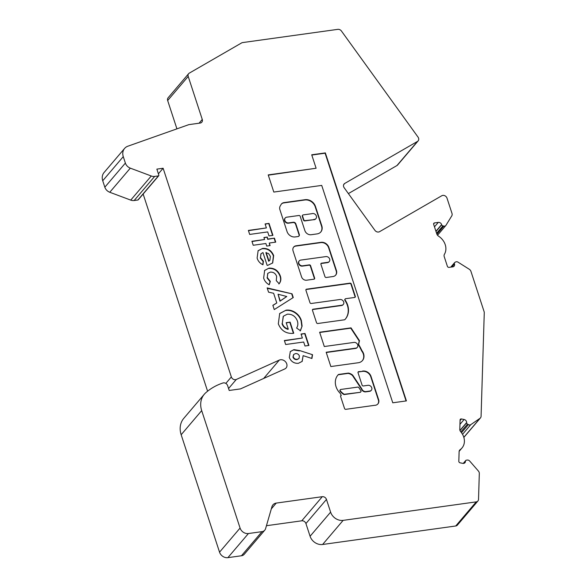 <?xml version="1.0" encoding="UTF-8"?>
<svg xmlns="http://www.w3.org/2000/svg" width="587" height="587" viewBox="0 0 587 587"><rect width="100%" height="100%" fill="white"/><g stroke="black" fill="none" stroke-linecap="round" stroke-linejoin="round"><path stroke-width="0.88" d="M329.146 261.67A3.192 2.649 -139.6 0 1 329.028 261.824A3.192 2.649 -139.6 0 1 327.531 262.616L321.272 263.49A1.064 0.88 40.4 0 0 320.928 263.614M329.674 259.065A3.192 2.649 -139.6 0 1 329.285 261.523A3.192 2.649 -139.6 0 1 327.788 262.316L321.529 263.181A1.064 0.88 40.4 0 0 320.906 264.267L324.956 276.66A1.064 0.88 40.4 0 0 326.211 277.49L332.968 276.543A5.855 4.857 40.4 0 0 335.713 275.09A5.855 4.857 40.4 0 0 336.439 270.578L328.867 247.421A6.604 5.481 40.4 0 0 321.089 242.314L296.061 245.792A5.041 4.182 40.4 0 0 293.698 247.046A5.041 4.182 40.4 0 0 293.074 250.928L301.564 276.888A4.292 3.559 40.4 0 0 306.619 280.212L314.008 279.185A1.064 0.88 40.4 0 0 314.639 278.099L310.589 265.706A1.064 0.88 40.4 0 0 309.334 264.876L302.606 265.816A3.192 2.649 -139.6 0 1 299.282 264.223A3.192 2.649 -139.6 0 1 299.238 260.885A3.192 2.649 -139.6 0 1 300.735 260.092L325.917 256.592A3.192 2.649 -139.6 0 1 329.674 259.065M302.562 215.334A1.064 0.88 40.4 0 0 302.283 216.287L303.53 220.103A1.064 0.88 40.4 0 0 304.778 220.925L313.509 219.714A3.273 2.715 40.4 0 0 315.703 218.885A3.273 2.715 40.4 0 0 315.821 218.724M313.766 219.413A3.273 2.715 40.4 0 0 315.96 218.584A3.273 2.715 40.4 0 0 316.364 216.06A3.273 2.715 40.4 0 0 311.895 213.69L303.171 214.901A1.064 0.88 40.4 0 0 302.54 215.987L303.787 219.802A1.064 0.88 40.4 0 0 305.035 220.624L313.509 219.714M347.643 305.042A18.131 15.042 40.4 0 0 345.185 300.082A1.064 0.88 -139.6 0 1 345.67 298.702L354.68 297.455A1.064 0.88 40.4 0 0 355.311 296.369L351.261 283.976A1.064 0.88 40.4 0 0 350.006 283.147L306.546 289.186A1.064 0.88 40.4 0 0 305.922 290.272L309.973 302.672A1.064 0.88 40.4 0 0 311.22 303.494L339.939 299.502A3.192 2.649 -139.6 0 1 343.696 301.967A3.192 2.649 -139.6 0 1 343.307 304.426A3.192 2.649 -139.6 0 1 341.81 305.218L313.091 309.21A1.064 0.88 40.4 0 0 312.46 310.296L316.518 322.689A1.064 0.88 40.4 0 0 317.765 323.51L344.437 319.805A1.064 0.88 40.4 0 0 344.899 319.577A18.131 15.042 40.4 0 0 345.398 319.027A18.131 15.042 40.4 0 0 347.643 305.042M345.273 319.174A18.131 15.042 40.4 0 0 347.387 305.343A18.131 15.042 40.4 0 0 344.929 300.383A1.064 0.88 -139.6 0 1 345.061 299.135M343.168 304.572A3.192 2.649 -139.6 0 1 343.05 304.726A3.192 2.649 -139.6 0 1 341.553 305.519L312.834 309.51A1.064 0.88 40.4 0 0 312.489 309.642M362.348 360.682A8.886 7.374 40.4 0 0 363.316 353.983A8.886 7.374 40.4 0 0 361.621 350.887L361.878 350.586A54.165 44.928 40.4 0 0 358.628 344.459L359.464 340.68L351.033 327.862L319.629 332.227L324.303 346.528L353.968 342.404A3.192 2.649 -139.6 0 1 357.725 344.87A3.192 2.649 -139.6 0 1 357.329 347.335A3.192 2.649 -139.6 0 1 355.832 348.128L326.174 352.251L330.848 366.552L358.716 362.678A8.886 7.374 40.4 0 0 362.48 360.535A8.886 7.374 40.4 0 0 363.573 353.682A8.886 7.374 40.4 0 0 361.878 350.586M357.197 347.475A3.192 2.649 -139.6 0 1 357.072 347.636A3.192 2.649 -139.6 0 1 355.575 348.429L326.255 352.501M340.203 389.885A1.064 0.88 40.4 0 0 340.13 391.213A12.877 10.683 40.4 0 0 343.564 394.339A1.064 0.88 40.4 0 0 344.327 394.537L360.132 392.336A1.064 0.88 40.4 0 0 360.741 391.903M360.389 392.035A1.064 0.88 40.4 0 0 360.88 390.671L358.862 387.64A1.064 0.88 40.4 0 0 357.747 387.104L340.812 389.452A1.064 0.88 40.4 0 0 340.387 390.913A12.877 10.683 40.4 0 0 343.813 394.038A1.064 0.88 40.4 0 0 344.584 394.237L360.132 392.336M377.793 404.047A5.569 4.623 40.4 0 0 378.476 400.305L370.808 376.854A6.949 5.76 40.4 0 0 370.771 376.729A6.949 5.76 40.4 0 0 362.142 371.439L358.664 371.652A1.064 0.88 40.4 0 0 358.033 372.738L362.084 385.131A1.064 0.88 40.4 0 0 363.338 385.96L367.99 385.307A3.192 2.649 -139.6 0 1 371.747 387.78A3.192 2.649 -139.6 0 1 371.351 390.238A3.192 2.649 -139.6 0 1 369.861 391.03L366.075 391.558A3.581 2.972 -139.6 0 1 361.783 388.792L352.714 375.188A7.69 6.376 40.4 0 0 348.524 373.119A1.064 0.88 40.4 0 0 348.201 373.112L338.75 374.425A1.064 0.88 40.4 0 0 338.281 374.653A15.005 12.444 40.4 0 0 337.885 375.093A15.005 12.444 40.4 0 0 340.159 393.297A1.064 0.88 -139.6 0 1 340.453 393.767L341.252 395.433A1.064 0.88 40.4 0 0 340.621 396.519L344.54 408.501A1.064 0.88 40.4 0 0 345.794 409.33L374.535 405.331A5.569 4.623 40.4 0 0 377.925 403.9A5.569 4.623 40.4 0 0 378.732 400.004L371.065 376.553A6.949 5.76 40.4 0 0 371.028 376.428A6.949 5.76 40.4 0 0 362.399 371.138M371.219 390.384A3.192 2.649 -139.6 0 1 371.094 390.538A3.192 2.649 -139.6 0 1 369.605 391.331L365.818 391.859A3.581 2.972 -139.6 0 1 361.526 389.093L352.457 375.497L352.714 375.188M459.137 451.337L461.984 447.991A14.176 11.762 40.4 0 1 460.164 449.649A3.544 2.942 -139.6 0 0 459.709 450.068A3.544 2.942 -139.6 0 0 459.122 451.44L458.821 461.294A1.416 1.174 40.4 0 0 460.098 462.82L462.739 463.363A2.832 2.355 40.4 0 0 464.977 462.688A2.832 2.355 40.4 0 0 465.462 461.397L465.469 461.184A1.416 1.174 -139.6 0 1 466.372 460.179L467.303 460.054A2.48 2.054 -139.6 0 1 469.673 461.022L478.368 471.001A3.544 2.942 -139.6 0 1 479.315 473.467L478.522 499.368A3.544 2.942 -139.6 0 1 477.913 500.99A3.544 2.942 -139.6 0 1 476.255 501.87L343.138 520.368A10.632 8.82 -139.6 0 1 330.613 512.143L326.46 499.434A3.544 2.942 40.4 0 0 322.285 496.69L276.25 503.088A7.088 5.877 40.4 0 0 272.933 504.849A7.088 5.877 40.4 0 0 271.891 506.874L265.647 528.461A5.936 4.923 -139.6 0 1 264.774 530.171A5.936 4.923 -139.6 0 1 261.993 531.646L248.426 533.532A7.088 5.877 -139.6 0 1 240.076 528.051L201.693 410.621A21.264 17.639 -139.6 0 1 204.32 394.222A21.264 17.639 -139.6 0 1 205.766 392.747A66.793 55.405 -139.6 0 1 222.935 382.988A3.544 2.942 40.4 0 1 227.617 385.615L229.209 390.465L240.494 388.895L284.761 368.959A5.32 4.41 -139.6 0 0 286.089 367.968A5.32 4.41 -139.6 0 0 285.598 361.863A5.32 4.41 -139.6 0 0 279.317 360.088L263.673 378.454M461.984 447.991A14.176 11.762 40.4 0 0 460.714 431.738A3.544 2.942 -139.6 0 1 459.959 430.41A3.544 2.942 -139.6 0 1 459.797 429.545L460.091 419.932A1.416 1.174 40.4 0 1 461.448 418.949L460.069 420.571M437.528 235.255L445.834 225.496A2.48 2.054 -139.6 0 0 445.988 225.283L451.777 215.869A3.595 2.986 -139.6 0 0 451.99 213.404L447.001 198.135A3.544 2.942 40.4 0 0 441.82 195.728L379.562 231.682A3.544 2.942 -139.6 0 1 374.917 230.339L344.187 187.774A3.544 2.942 -139.6 0 1 343.644 186.717A3.544 2.942 -139.6 0 1 344.077 183.98A3.544 2.942 -139.6 0 1 344.73 183.445L417.489 141.43A3.544 2.942 40.4 0 0 418.135 140.895A3.544 2.942 40.4 0 0 418.575 138.158A3.544 2.942 40.4 0 0 418.032 137.101L341.443 31.03A3.544 2.942 -139.6 0 0 337.811 29.35L242.636 42.58A3.544 2.942 -139.6 0 0 241.624 42.917L189.285 73.14A3.544 2.942 -139.6 0 0 188.632 73.676A3.544 2.942 -139.6 0 0 188.2 76.413L167.662 100.531A3.544 2.942 -139.6 0 1 168.102 97.794L188.632 73.676M445.834 225.496A2.48 2.054 -139.6 0 1 443.875 226.083L442.899 225.885A1.416 1.174 -139.6 0 1 441.681 224.806L441.615 224.586A2.832 2.355 40.4 0 0 438.276 222.392L434.512 222.913A1.416 1.174 40.4 0 0 433.668 224.359L436.816 233.971A3.544 2.942 -139.6 0 0 438.496 236.113A14.176 11.762 40.4 0 1 444.432 254.266A3.544 2.942 -139.6 0 0 444.234 256.673L447.375 266.285A1.416 1.174 40.4 0 0 449.04 267.378L452.804 266.858A2.832 2.355 40.4 0 0 454.133 266.153A2.832 2.355 40.4 0 0 454.485 263.967L454.411 263.746A1.416 1.174 -139.6 0 1 454.852 262.44L455.615 261.993A2.48 2.054 -139.6 0 1 458.043 262.169L469.218 269.228A3.595 2.986 -139.6 0 1 470.957 271.421L484.099 311.631A3.544 2.942 -139.6 0 1 484.268 312.739L481.076 416.271A3.544 2.942 -139.6 0 1 480.474 417.893A3.544 2.942 -139.6 0 1 479.99 418.326L470.796 424.636A2.48 2.054 -139.6 0 1 468.389 424.621L467.487 424.115A1.416 1.174 -139.6 0 1 466.65 422.757L466.658 422.545A2.832 2.355 40.4 0 0 464.09 419.492L461.448 418.949M267.958 239.041L274.437 238.139L275.736 242.13L269.264 243.033L270.108 245.601L266.725 246.07L265.889 243.502L253.224 245.263L251.918 241.272L264.583 239.511L263.93 237.515L267.305 237.045L267.701 239.342L274.437 238.139M280.307 275.912C281.32 278.95 280.931 281.555 279.141 283.704L276.264 280.645L276.653 276.433C275.501 273.388 273.381 271.95 270.299 272.111L267.819 273.344L267.29 277.504L270.328 281.386L269.235 284.783C266.425 283.257 264.561 281.026 263.658 278.099L264.634 270.409L269.015 268.112C274.459 267.951 278.223 270.548 280.307 275.912L280.05 276.213C281.063 279.258 280.674 281.855 278.884 284.005M302.1 326.093L300.441 330.679L296.604 328.06C297.932 325.976 298.196 323.613 297.382 320.957C295.488 316.261 292.135 314.001 287.337 314.17L283.36 316.224L282.281 323.371C283.242 326.306 285.231 328.206 288.261 329.065L286.177 322.681L290.117 322.131L293.742 333.225L292.818 333.387C285.898 333.702 281.063 330.518 278.319 323.841L279.691 313.517L286.03 310.178C288.929 309.775 291.776 310.398 294.579 312.042C297.961 314.104 300.221 316.929 301.358 320.517L302.1 326.093L300.184 330.98M299.73 350.578L312.533 354.702L311.924 358.488L303.134 355.656L302.188 361.379L298.365 363.324C294.109 363.551 291.086 361.592 289.31 357.468L290.316 351.547L293.926 349.632L299.73 350.578L312.533 354.702M279.317 360.088L236.297 379.466A3.544 2.942 -139.6 0 1 231.344 376.942L163.127 168.249L156.861 169.122L158.835 175.168A0.712 0.587 -139.6 0 1 158.417 175.895L154.682 176.408A7.088 5.877 -139.6 0 1 151.27 175.997L130.307 168.146A7.088 5.877 -139.6 0 1 125.376 163.076L123.27 156.634A10.632 8.82 -139.6 0 1 124.583 148.438A10.632 8.82 -139.6 0 1 127.863 146.207L188.838 124.642L200.167 123.065A3.544 2.942 40.4 0 0 201.825 122.184A3.544 2.942 40.4 0 0 202.266 119.447L188.2 76.413M286.713 217.19L298.944 215.488A1.064 0.88 -139.6 0 1 300.199 216.31L304.873 230.61A5.32 4.41 40.4 0 0 311.132 234.727L317.149 233.89A7.88 6.538 40.4 0 0 320.84 231.931A7.88 6.538 40.4 0 0 321.808 225.856L315.476 206.485A8.79 7.293 40.4 0 0 305.123 199.683L283.983 202.618A5.32 4.41 40.4 0 0 281.496 203.938A5.32 4.41 40.4 0 0 281.114 204.474L280.168 206.103A5.32 4.41 40.4 0 0 279.896 209.669L287.058 231.586A6.919 5.738 40.4 0 0 295.202 236.943L298.013 236.554A2.128 1.761 40.4 0 0 299.01 236.025A2.128 1.761 40.4 0 0 299.275 234.382L295.848 223.896A2.128 1.761 40.4 0 0 293.339 222.246L288.584 222.906A3.192 2.649 -139.6 0 1 285.26 221.314A3.192 2.649 -139.6 0 1 285.223 217.982A3.192 2.649 -139.6 0 1 286.713 217.19M301.065 334.025L305.005 333.482L308.923 345.457L304.983 346.007L303.677 342.016L285.664 344.518L284.357 340.526L302.371 338.024L301.065 334.025M267.158 287.901L292.055 293.838L293.265 297.543L274.246 309.576L272.852 305.313L276.785 302.958L273.623 293.265L268.553 292.165L267.158 287.901M311.712 154.792L316.114 168.249L268.208 174.904L273.813 192.066L321.72 185.411L392.776 402.799L406.409 400.899L325.352 152.899L311.712 154.792M265.082 223.933L269.022 223.383L272.94 235.365L269 235.915L267.694 231.916L249.68 234.426L248.374 230.427L266.388 227.925L265.082 223.933M267.899 265.287L267.151 265.375L262.961 252.557L261.032 253.738L260.503 257.634L263.416 261.222L262.939 264.781C259.975 263.336 258.031 261.098 257.113 258.06L258.119 250.678L262.558 248.44C267.811 248.081 271.51 250.458 273.659 255.572L272.691 262.947L267.899 265.287M207.593 391.213L143.147 194.04M158.747 175.718L138.216 199.829A0.712 0.587 -139.6 0 1 137.879 200.006L134.152 200.527A7.088 5.877 -139.6 0 1 130.732 200.108L109.776 192.265A7.088 5.877 -139.6 0 1 104.838 187.194L102.732 180.752A10.632 8.82 -139.6 0 1 104.046 172.549L124.583 148.438M176.922 128.854L167.662 100.531M418.135 140.895L397.604 165.006A3.544 2.942 -139.6 0 1 396.951 165.549L417.489 141.43M348.385 193.593L396.951 165.549M477.913 500.99L457.383 525.108A3.544 2.942 -139.6 0 1 455.725 525.989L322.608 544.487A10.632 8.82 -139.6 0 1 310.083 536.261L305.93 523.545A3.544 2.942 40.4 0 0 301.755 520.808L266.447 525.71M264.774 530.171L244.243 554.289A5.936 4.923 -139.6 0 1 241.462 555.764L227.888 557.65A7.088 5.877 -139.6 0 1 219.538 552.169L181.163 434.74A21.264 17.639 -139.6 0 1 183.79 418.34L204.32 394.222M163.127 168.249L158.395 173.811M312.277 355.003L311.726 358.422M302.056 361.533L303.134 355.656M290.191 351.701L293.926 349.632M293.669 349.933L299.473 350.879M293.566 354.636L292.964 357.145C293.793 358.95 295.151 359.765 297.029 359.604L298.886 358.569M297.286 359.303L299.025 358.43L299.414 355.971C298.6 354.21 297.264 353.418 295.422 353.601L293.691 354.475L293.221 356.845C294.05 358.65 295.408 359.464 297.286 359.303L297.029 359.604M340.651 395.865A1.064 0.88 40.4 0 1 340.996 395.733L341.252 395.433M352.457 375.497A7.69 6.376 40.4 0 0 348.267 373.42A1.064 0.88 40.4 0 0 347.944 373.413L338.494 374.726A1.064 0.88 40.4 0 0 338.024 374.954A15.005 12.444 40.4 0 0 337.76 375.247M362.142 371.439L358.408 371.96A1.064 0.88 40.4 0 0 358.055 372.085M361.621 350.887A54.165 44.928 40.4 0 0 358.371 344.76L359.207 340.981L350.777 328.162L319.71 332.477M355.025 297.323A1.064 0.88 40.4 0 0 355.054 296.67L351.004 284.277A1.064 0.88 40.4 0 0 349.749 283.455L306.289 289.494A1.064 0.88 40.4 0 0 305.944 289.618M298.871 236.165A2.128 1.761 40.4 0 0 299.018 234.683L295.591 224.197A2.128 1.761 40.4 0 0 293.082 222.546L288.327 223.214A3.192 2.649 -139.6 0 1 285.003 221.615A3.192 2.649 -139.6 0 1 284.966 218.283A3.192 2.649 -139.6 0 1 285.099 218.137M320.707 232.085A7.88 6.538 40.4 0 0 321.551 226.156L315.219 206.785A8.79 7.293 40.4 0 0 304.866 199.984L283.726 202.919A5.32 4.41 40.4 0 0 281.371 204.093M314.361 279.052A1.064 0.88 40.4 0 0 314.383 278.399L310.332 266.006A1.064 0.88 40.4 0 0 309.078 265.185L302.349 266.116A3.192 2.649 -139.6 0 1 299.025 264.524A3.192 2.649 -139.6 0 1 298.981 261.186A3.192 2.649 -139.6 0 1 299.121 261.046M335.581 275.237A5.855 4.857 40.4 0 0 336.182 270.878L328.617 247.729A6.604 5.481 40.4 0 0 320.832 242.614L295.804 246.092A5.041 4.182 40.4 0 0 293.573 247.2M301.153 334.282L305.005 333.482M304.748 333.783L308.586 345.508M284.446 340.783L302.371 338.024M283.235 316.378L282.281 323.371M282.024 323.672C282.985 326.607 284.974 328.507 288.004 329.366L288.261 329.065M286.258 322.931L290.117 322.131M289.861 322.432L293.405 333.284M279.566 313.671L286.03 310.178M285.774 310.479C288.672 310.075 291.519 310.699 294.322 312.343L294.579 312.042M294.322 312.343C297.704 314.405 299.964 317.229 301.102 320.818L301.358 320.517M301.102 320.818L301.843 326.394M267.29 288.298L292.055 293.838M291.798 294.138L292.964 297.726M272.889 305.438L276.785 302.958M278.055 294.234L279.977 301.204L286.764 296.508L278.055 294.234L280.234 300.904L286.764 296.508M267.694 273.498L267.29 277.504M267.034 277.812L270.071 281.687L270.328 281.386M270.071 281.687L269.103 284.71M264.502 270.563L269.015 268.112M268.758 268.413C274.202 268.252 277.967 270.856 280.05 276.213M406.072 400.95L325.095 153.2L311.792 155.049M316.114 168.249L268.288 175.161M265.163 224.19L269.022 223.383M268.765 223.691L272.603 235.409M248.455 230.684L266.388 227.925M274.18 238.439L275.398 242.182M269.763 245.645L269.264 243.033M251.999 241.521L264.583 239.511M264.011 237.764L267.305 237.045M267.048 237.346L267.701 239.342M260.899 253.9L260.503 257.634M260.246 257.935L263.159 261.523L263.416 261.222M263.159 261.523L262.741 264.686M257.994 250.832L262.558 248.44M262.301 248.741C267.555 248.382 271.253 250.759 273.403 255.873L273.659 255.572M273.403 255.873L272.566 263.093M266.153 252.41L268.949 260.966L269.866 260.254L270.387 256.365L268.56 253.591L265.896 252.711L268.692 261.266L269.734 260.401M466.65 422.757L460.01 430.557M434.512 222.913L433.602 223.977M202.266 119.447L199.059 123.219M201.693 410.621L181.163 434.74M240.076 528.051L219.538 552.169M248.426 533.532L227.888 557.65M261.993 531.646L241.462 555.764M276.25 503.088L271.311 508.892M322.285 496.69L301.755 520.808M326.46 499.434L305.93 523.545M330.613 512.143L310.083 536.261M343.138 520.368L322.608 544.487M476.255 501.87L455.725 525.989M465.469 461.184L463.576 463.407M465.462 461.397L463.774 463.378M464.09 419.492L459.959 424.357M466.658 422.545L459.959 430.41M467.487 424.115L460.854 431.9M468.389 424.621L461.492 432.722M470.796 424.636L462.534 434.336M479.99 418.326L463.818 437.315M454.411 263.746L451.623 267.019M454.485 263.967L451.917 266.982M438.276 222.392L434.483 226.846M441.615 224.586L435.928 231.263M441.681 224.806L436.002 231.483M442.899 225.885L436.589 233.296M443.875 226.083L436.919 234.257M231.344 376.942L225.834 383.414M158.417 175.895L137.879 200.006M344.73 183.445L343.652 184.707M236.297 379.466L228.57 388.535M154.682 176.408L134.152 200.527M151.27 175.997L130.732 200.108M130.307 168.146L109.776 192.265M125.376 163.076L104.838 187.194M123.27 156.634L102.732 180.752M460.164 449.649L459.372 450.581M463.253 463.422L465.711 460.531M463.847 437.418L480.474 417.893M450.772 267.136L454.587 262.653"/></g></svg>
